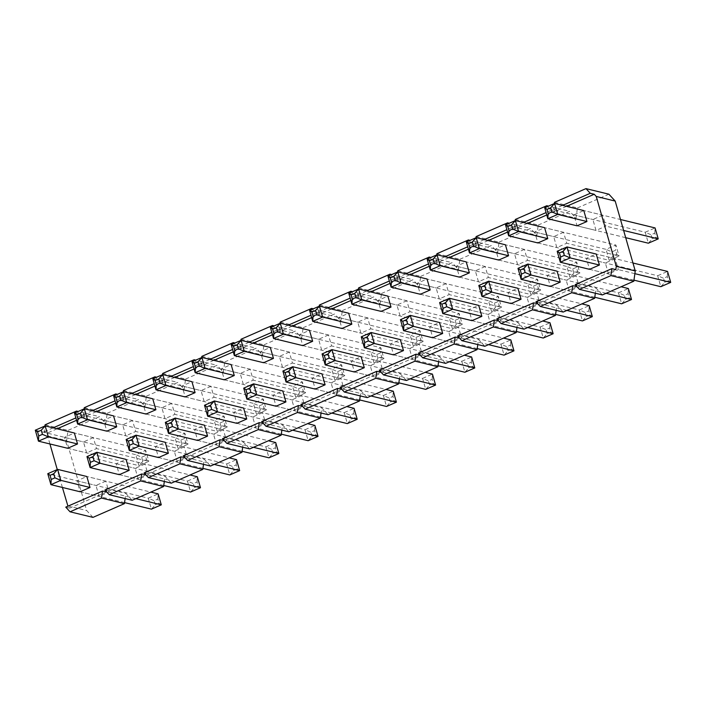 <?xml version="1.0" encoding="UTF-8"?>
<svg xmlns="http://www.w3.org/2000/svg" width="706" height="706" viewBox="0 0 706 706"><rect width="100%" height="100%" fill="white"/><g stroke="black" fill="none" stroke-linecap="round" stroke-linejoin="round"><path stroke-width="0.53" stroke-dasharray="3.53 2.65" d="M105.821 481.13L95.954 485.437L99.096 496.397L108.962 492.091L105.821 481.13L86.856 476.506L150.863 492.1M145.012 464.018L135.137 468.325L138.279 479.286L148.154 474.979L145.012 464.018L126.047 459.394L190.046 474.988M184.195 446.907L174.32 451.213L177.462 462.174L187.337 457.867L184.195 446.907L165.23 442.283L229.229 457.876M223.378 429.795L213.503 434.102L216.645 445.062L226.52 440.756L223.378 429.795L204.413 425.171L268.421 440.765M262.561 412.683L252.686 416.999L255.837 427.96L265.703 423.644L262.561 412.683L243.596 408.059L307.604 423.653M301.753 395.572L291.878 399.887L295.02 410.848L304.895 406.532L301.753 395.572L282.788 390.956L346.787 406.541M340.936 378.46L331.061 382.776L334.203 393.736L344.078 389.421L340.936 378.46L321.971 373.845L385.97 389.43M380.119 361.348L370.244 365.664L373.386 376.625L383.261 372.309L380.119 361.348L361.154 356.733L425.162 372.318M419.302 344.237L409.427 348.552L412.578 359.513L422.444 355.197L419.302 344.237L400.337 339.621L464.345 355.206M458.494 327.125L448.619 331.441L451.761 342.401L461.636 338.086L458.494 327.125L439.529 322.51L503.528 338.095M497.677 310.013L487.802 314.329L490.944 325.289L500.819 320.974L497.677 310.013L478.712 305.398L542.711 320.992M536.86 292.902L526.985 297.217L530.127 308.178L540.002 303.862L536.86 292.902L517.895 288.286L581.903 303.88M576.043 275.79L566.168 280.105L569.318 291.066L579.185 286.751L576.043 275.79L557.078 271.175L621.086 286.768M615.226 258.678L605.36 262.994L608.501 273.954L618.377 269.639L615.226 258.678L596.27 254.063L632.955 263.003M92.963 517.383L86.644 510.509L66.611 440.632L68.014 430.386L99.484 416.646L78.216 411.466M84.279 407.689L107.197 413.275L105.794 423.521L99.484 416.646M107.197 413.275L138.667 399.534L117.399 394.354M123.471 390.586L146.38 396.163L144.977 406.409L138.667 399.534M146.38 396.163L177.85 382.423L156.591 377.242M162.654 373.474L185.572 379.051L184.169 389.297L177.85 382.423M185.572 379.051L217.042 365.311L195.774 360.131M201.837 356.362L224.755 361.94L223.352 372.186L217.042 365.311M224.755 361.94L256.225 348.199L234.957 343.019M241.02 339.251L263.938 344.828L262.535 355.074L256.225 348.199M263.938 344.828L295.408 331.088L274.14 325.907M280.211 322.139L303.121 327.716L301.718 337.962L295.408 331.088M303.121 327.716L334.591 313.976L313.332 308.796M319.394 305.027L342.304 310.605L340.91 320.851L334.591 313.976M342.304 310.605L373.783 296.864L352.515 291.684M358.577 287.916L381.496 293.493L380.093 303.739L373.783 296.864M381.496 293.493L412.966 279.752L391.698 274.572M397.76 270.804L420.679 276.381L419.276 286.636L412.966 279.752M420.679 276.381L452.149 262.641L430.881 257.461M436.952 253.692L459.862 259.27L458.459 269.524L452.149 262.641M459.862 259.27L491.332 245.529L470.072 240.349M476.135 236.581L499.045 242.158L497.651 252.413L491.332 245.529M499.045 242.158L530.524 228.417L509.255 223.237M515.318 219.469L538.237 225.055L536.834 235.301L530.524 228.417M538.237 225.055L569.707 211.306L548.438 206.126M554.501 202.357L577.42 207.943L576.017 218.189L569.707 211.306M577.42 207.943L608.89 194.194M602.368 294.94L596.058 288.057L595.343 293.228M563.185 312.052L556.866 305.168L556.16 310.34M523.993 329.164L517.683 322.28L516.977 327.452M484.81 346.275L478.5 339.392L477.794 344.563M445.627 363.387L439.317 356.504L438.602 361.675M406.444 380.499L400.125 373.615L399.419 378.787M367.252 397.61L360.942 390.727L360.236 395.898M328.069 414.722L321.76 407.839L321.053 413.01M288.886 431.825L282.576 424.95L281.862 430.122M249.703 448.937L243.385 442.062L242.679 447.233M210.512 466.048L204.202 459.174L203.496 464.345M171.329 483.16L165.019 476.285L164.313 481.457M132.146 500.272L125.836 493.397L125.121 498.568M602.756 215.18L592.881 219.495L596.023 230.456L605.898 226.141L602.756 215.18L583.791 210.564L620.486 219.504M563.573 232.292L553.698 236.607L556.84 247.568L566.715 243.252L563.573 232.292L544.608 227.676L615.897 245.044L606.022 249.35L505.522 224.87M524.39 249.403L514.515 253.719L517.657 264.679L527.532 260.364L524.39 249.403L505.425 244.788L576.714 262.155L566.839 266.462L466.339 241.981M485.198 266.515L475.332 270.83L478.474 281.791L488.34 277.476L485.198 266.515L466.234 261.9L537.531 279.267L527.656 283.574L427.148 259.093M446.015 283.627L436.14 287.942L439.282 298.903L449.157 294.587L446.015 283.627L427.051 279.011L498.339 296.37L488.473 300.685L387.965 276.205M406.832 300.738L396.957 305.054L400.099 316.014L409.974 311.699L406.832 300.738L387.868 296.114L459.156 313.482L449.281 317.797L348.782 293.317M367.649 317.85L357.774 322.165L360.916 333.126L370.791 328.811L367.649 317.85L348.685 313.226L419.973 330.593L410.098 334.909L309.599 310.428M328.458 334.962L318.591 339.268L321.733 350.229L331.608 345.922L328.458 334.962L309.493 330.337L380.79 347.705L370.915 352.02L270.407 327.54M289.275 352.073L279.399 356.38L282.541 367.341L292.416 363.034L289.275 352.073L270.31 347.449L341.607 364.817L331.732 369.132L231.224 344.652M250.092 369.185L240.216 373.492L243.358 384.452L253.233 380.146L250.092 369.185L231.127 364.561L302.415 381.928L292.54 386.244L192.041 361.763M210.909 386.297L201.034 390.603L204.175 401.564L214.05 397.257L210.909 386.297L191.944 381.672L263.232 399.04L253.357 403.355L152.858 378.866M171.717 403.408L161.85 407.715L164.992 418.676L174.867 414.369L171.717 403.408L152.752 398.784L224.049 416.152L214.174 420.467L113.666 395.978M132.534 420.52L122.659 424.827L125.8 435.787L135.676 431.481L132.534 420.52L113.569 415.896L184.866 433.263L174.991 437.579L74.483 413.089M93.351 437.632L83.476 441.938L86.617 452.899L96.493 448.592L93.351 437.632L74.386 433.007L145.674 450.375L135.799 454.69L35.3 430.201M124.574 502.61L80.131 491.782L76.989 480.821L86.856 476.506M163.757 485.499L119.314 474.67L116.172 463.71L126.047 459.394M202.94 468.387L158.497 457.559L155.355 446.598L165.23 442.283M242.132 451.275L197.68 440.447L194.538 429.486L204.413 425.171M281.315 434.164L236.872 423.335L233.73 412.375L243.596 408.059M320.498 417.052L276.055 406.224L272.913 395.263L282.788 390.956M359.681 399.94L315.238 389.112L312.096 378.151L321.971 373.845M398.872 382.828L354.421 372L351.279 361.04L361.154 356.733M438.055 365.717L393.613 354.889L390.471 343.928L400.337 339.621M477.238 348.605L432.796 337.777L429.654 326.816L439.529 322.51M516.421 331.493L471.979 320.665L468.837 309.705L478.712 305.398M555.613 314.382L511.162 303.554L508.02 292.593L517.895 288.286M594.796 297.27L550.353 286.442L547.203 275.481L557.078 271.175M633.979 280.158L589.536 269.33L586.395 258.37L596.27 254.063M615.826 269.604L579.105 285.639L577.349 283.724M566.512 206.355L557.502 210.291L553.548 209.329L554.342 203.549M547.529 206.523L551.086 210.406L555.031 211.368L557.052 213.565L557.502 210.291M555.031 211.368L546.779 214.968M527.329 223.467L518.319 227.403L514.365 226.441L515.159 220.66M508.338 223.634L511.894 227.517L515.848 228.479L517.869 230.677L518.319 227.403M515.848 228.479L507.588 232.08M488.146 240.578L479.136 244.514L475.182 243.544L475.968 237.772M469.155 240.746L472.711 244.629L476.665 245.591L478.686 247.788L479.136 244.514M476.665 245.591L468.405 249.192M448.954 257.69L439.944 261.626L435.999 260.655L436.785 254.884M429.972 257.858L433.528 261.741L437.482 262.703L439.494 264.9L439.944 261.626M437.482 262.703L429.222 266.303M409.771 274.802L400.761 278.729L396.807 277.767L397.602 271.995M390.789 274.969L394.345 278.852L398.29 279.814L400.311 282.012L400.761 278.729M398.29 279.814L390.039 283.415M370.588 291.913L361.578 295.84L357.624 294.879L358.419 289.107M351.597 292.081L355.153 295.955L359.107 296.926L361.128 299.123L361.578 295.84M359.107 296.926L350.847 300.527M331.405 309.016L322.395 312.952L318.441 311.99L319.227 306.219M312.414 309.193L315.97 313.067L319.924 314.038L321.945 316.235L322.395 312.952M319.924 314.038L311.664 317.638M292.213 326.128L283.203 330.064L279.258 329.102L280.044 323.33M273.231 326.304L276.787 330.179L280.741 331.14L282.753 333.347L283.203 330.064M280.741 331.14L272.481 334.75M253.03 343.24L244.02 347.175L240.066 346.214L240.861 340.442M234.048 343.416L237.604 347.29L241.549 348.252L243.57 350.458L244.02 347.175M241.549 348.252L233.298 351.862M213.847 360.351L204.837 364.287L200.883 363.325L201.678 357.554M194.856 360.528L198.412 364.402L202.366 365.364L204.387 367.57L204.837 364.287M202.366 365.364L194.106 368.973M174.664 377.463L165.654 381.399L161.7 380.437L162.486 374.665M155.673 377.639L159.229 381.514L163.183 382.475L165.204 384.682L165.654 381.399M163.183 382.475L154.923 386.085M135.473 394.575L126.462 398.511L122.517 397.549L123.303 391.777M116.49 394.751L120.046 398.625L124 399.587L126.021 401.793L126.462 398.511M124 399.587L115.74 403.197M96.29 411.686L87.279 415.622L83.326 414.66L84.12 408.889M77.307 411.863L80.863 415.737L84.808 416.699L86.829 418.905L87.279 415.622M84.808 416.699L76.557 420.308M57.107 428.798L48.096 432.734L44.143 431.772L44.937 426M49.923 443.959L47.646 436.017L48.096 432.734M62.402 487.458L57.265 469.561M106.421 492.056L69.7 508.091L67.944 506.167M106.809 489.196L106.474 491.685M145.604 474.944L108.892 490.979L107.127 489.055M145.992 472.085L145.657 474.573M184.787 457.832L148.075 473.867L146.31 471.943M185.184 454.973L184.84 457.462M223.978 440.72L187.258 456.756L185.493 454.832M224.367 437.861L224.023 440.35M263.161 423.609L226.441 439.644L224.684 437.72M263.55 420.75L263.214 423.238M302.344 406.497L265.624 422.532L263.868 420.617M302.733 403.638L302.397 406.126M341.527 389.385L304.815 405.42L303.05 403.505M341.925 386.526L341.58 389.015M380.719 372.274L343.998 388.309L342.233 386.394M381.108 369.414L380.763 371.903M419.902 355.162L383.181 371.197L381.425 369.282M420.291 352.303L419.946 354.791M459.085 338.05L422.365 354.085L420.608 352.17M459.474 335.191L459.138 337.68M498.268 320.939L461.556 336.974L459.791 335.059M498.665 318.079L498.321 320.568M537.451 303.827L500.739 319.862L498.974 317.947M537.848 300.968L537.504 303.465M576.643 286.715L539.922 302.75L538.166 300.835M577.031 283.865L576.687 286.354M625.701 237.684L577.058 225.832L573.916 214.871L583.791 210.564M611.899 251.865L615.597 250.251L616.779 254.363L613.073 255.978L611.899 251.865L606.022 249.35L609.172 260.311L537.875 242.943L534.733 231.983L544.608 227.676M572.716 268.977L576.414 267.362L577.596 271.475L573.89 273.09L572.716 268.977L566.839 266.462L569.98 277.423L498.692 260.055L495.55 249.094L505.425 244.788M533.524 286.089L537.231 284.474L538.404 288.586L534.707 290.201L533.524 286.089L527.656 283.574L530.797 294.534L459.509 277.167L456.367 266.206L466.234 261.9M494.341 303.201L498.048 301.586L499.221 305.698L495.524 307.313L494.341 303.201L488.473 300.685L491.614 311.646L420.317 294.278L417.175 283.318L427.051 279.011M455.158 320.312L458.856 318.697L460.038 322.81L456.332 324.425L455.158 320.312L449.281 317.797L452.431 328.758L381.134 311.39L377.992 300.429L387.868 296.114M415.975 337.424L419.673 335.809L420.855 339.921L417.149 341.536L415.975 337.424L410.098 334.909L413.239 345.869L341.951 328.502L338.809 317.541L348.685 313.226M376.783 354.536L380.49 352.921L381.664 357.033L377.966 358.648L376.783 354.536L370.915 352.02L374.056 362.981L302.768 345.613L299.626 334.653L309.493 330.337M337.6 371.647L341.307 370.032L342.481 374.145L338.783 375.76L337.6 371.647L331.732 369.132L334.873 380.093L263.585 362.725L260.435 351.764L270.31 347.449M298.417 388.759L302.115 387.144L303.298 391.256L299.591 392.871L298.417 388.759L292.54 386.244L295.69 397.204L224.393 379.837L221.252 368.876L231.127 364.561M259.234 405.871L262.932 404.256L264.115 408.368L260.408 409.983L259.234 405.871L253.357 403.355L256.499 414.316L185.21 396.948L182.069 385.988L191.944 381.672M220.043 422.982L223.749 421.367L224.923 425.48L221.225 427.095L220.043 422.982L214.174 420.467L217.316 431.428L146.027 414.06L142.886 403.1L152.752 398.784M180.86 440.094L184.566 438.479L185.74 442.591L182.042 444.206L180.86 440.094L174.991 437.579L178.133 448.539L106.844 431.172L103.694 420.211L113.569 415.896M141.677 457.206L145.374 455.591L146.557 459.694L142.85 461.318L141.677 457.206L135.799 454.69L138.95 465.651L67.652 448.284L64.511 437.323L74.386 433.007M80.863 415.737L75.869 417.917M53.153 427.836L44.143 431.772M120.046 398.625L115.052 400.805M92.345 410.724L83.326 414.66M159.229 381.514L154.243 383.693M131.528 393.613L122.517 397.549M198.412 364.402L193.426 366.582M170.711 376.501L161.7 380.437M237.604 347.29L232.609 349.47M209.894 359.389L200.883 363.325M276.787 330.179L271.792 332.358M249.077 342.278L240.066 346.214M315.97 313.067L310.984 315.247M288.269 325.166L279.258 329.102M355.153 295.955L350.167 298.135M327.452 308.054L318.441 311.99M394.345 278.852L389.35 281.032M366.635 290.943L357.624 294.879M433.528 261.741L428.533 263.92M405.818 273.831L396.807 277.767M472.711 244.629L467.716 246.809M445.009 256.728L435.999 260.655M511.894 227.517L506.908 229.697M484.192 239.616L475.182 243.544M551.086 210.406L546.091 212.585M523.375 222.505L514.365 226.441M562.558 205.393L553.548 209.329M47.646 436.017L66.611 440.632M67.679 505.884L86.644 510.509M575.161 284.677L579.105 285.639M577.093 283.441L596.058 288.057M535.969 301.789L539.922 302.75M537.901 300.553L556.866 305.168M496.786 318.9L500.739 319.862M498.718 317.665L517.683 322.28M457.603 336.012L461.556 336.974M459.535 334.776L478.5 339.392M418.42 353.124L422.365 354.085M420.352 351.888L439.317 356.504M379.237 370.235L383.181 371.197M381.161 369L400.125 373.615M340.045 387.347L343.998 388.309M341.978 386.111L360.942 390.727M300.862 404.459L304.815 405.42M302.795 403.223L321.76 407.839M261.679 421.57L265.624 422.532M263.612 420.335L282.576 424.95M222.496 438.682L226.441 439.644M224.42 437.438L243.385 442.062M183.304 455.794L187.258 456.756M185.237 454.549L204.202 459.174M144.121 472.905L148.075 473.867M146.054 471.661L165.019 476.285M104.938 490.017L108.892 490.979M106.871 488.773L125.836 493.397M65.755 507.129L69.7 508.091M557.052 213.565L576.017 218.189M517.869 230.677L536.834 235.301M478.686 247.788L497.651 252.413M439.494 264.9L458.459 269.524M400.311 282.012L419.276 286.636M361.128 299.123L380.093 303.739M321.945 316.235L340.91 320.851M282.753 333.347L301.718 337.962M243.57 350.458L262.535 355.074M204.387 367.57L223.352 372.186M165.204 384.682L184.169 389.297M126.021 401.793L144.977 406.409M86.829 418.905L105.794 423.521M45.096 424.8L68.014 430.386M589.536 269.33L608.501 273.954M586.395 258.37L605.36 262.994M634.87 273.663L618.377 269.639M577.058 225.832L596.023 230.456M573.916 214.871L592.881 219.495M623.627 230.465L605.898 226.141M550.353 286.442L569.318 291.066M547.203 275.481L566.168 280.105M606.101 293.308L579.185 286.751M537.875 242.943L556.84 247.568M534.733 231.983L553.698 236.607M613.073 255.978L609.172 260.311L619.038 256.004L566.715 243.252M511.162 303.554L530.127 308.178M508.02 292.593L526.985 297.217M566.909 310.419L540.002 303.862M498.692 260.055L517.657 264.679M495.55 249.094L514.515 253.719M573.89 273.09L569.98 277.423L579.855 273.116L527.532 260.364M471.979 320.665L490.944 325.289M468.837 309.705L487.802 314.329M527.726 327.531L500.819 320.974M459.509 277.167L478.474 281.791M456.367 266.206L475.332 270.83M534.707 290.201L530.797 294.534L540.672 290.228L488.34 277.476M432.796 337.777L451.761 342.401M429.654 326.816L448.619 331.441M488.543 344.643L461.636 338.086M420.317 294.278L439.282 298.903M417.175 283.318L436.14 287.942M495.524 307.313L491.614 311.646L501.489 307.331L449.157 294.587M393.613 354.889L412.578 359.513M390.471 343.928L409.427 348.552M449.36 361.754L422.444 355.197M381.134 311.39L400.099 316.014M377.992 300.429L396.957 305.054M456.332 324.425L452.431 328.758L462.298 324.442L409.974 311.699M354.421 372L373.386 376.625M351.279 361.04L370.244 365.664M410.168 378.866L383.261 372.309M341.951 328.502L360.916 333.126M338.809 317.541L357.774 322.165M417.149 341.536L413.239 345.869L423.115 341.554L370.791 328.811M315.238 389.112L334.203 393.736M312.096 378.151L331.061 382.776M370.985 395.978L344.078 389.421M302.768 345.613L321.733 350.229M299.626 334.653L318.591 339.268M377.966 358.648L374.056 362.981L383.932 358.666L331.608 345.922M276.055 406.224L295.02 410.848M272.913 395.263L291.878 399.887M331.802 413.089L304.895 406.532M263.585 362.725L282.541 367.341M260.435 351.764L279.399 356.38M338.783 375.76L334.873 380.093L344.749 375.777L292.416 363.034M236.872 423.335L255.837 427.96M233.73 412.375L252.686 416.999M292.619 430.201L265.703 423.644M224.393 379.837L243.358 384.452M221.252 368.876L240.216 373.492M299.591 392.871L295.69 397.204L305.557 392.889L253.233 380.146M197.68 440.447L216.645 445.062M194.538 429.486L213.503 434.102M253.436 447.313L226.52 440.756M185.21 396.948L204.175 401.564M182.069 385.988L201.034 390.603M260.408 409.983L256.499 414.316L266.374 410.001L214.05 397.257M158.497 457.559L177.462 462.174M155.355 446.598L174.32 451.213M214.245 464.424L187.337 457.867M146.027 414.06L164.992 418.676M142.886 403.1L161.85 407.715M221.225 427.095L217.316 431.428L227.191 427.112L174.867 414.369M119.314 474.67L138.279 479.286M116.172 463.71L135.137 468.325M175.062 481.536L148.154 474.979M106.844 431.172L125.8 435.787M103.694 420.211L122.659 424.827M182.042 444.206L178.133 448.539L188.008 444.224L135.676 431.481M80.131 491.782L99.096 496.397M76.989 480.821L95.954 485.437M135.879 498.648L108.962 492.091M67.652 448.284L86.617 452.899M64.511 437.323L83.476 441.938M142.85 461.318L138.95 465.651L148.816 461.336L96.493 448.592M664.734 282.365L663.552 278.261L667.258 276.637L668.441 280.75L664.734 282.365L660.825 286.698L657.683 275.737L557.184 251.257M667.258 276.637L667.558 271.431L657.683 275.737L663.552 278.261M668.441 280.75L670.7 282.391M652.265 238.866L651.082 234.754L654.789 233.139L655.962 237.251L652.265 238.866L648.355 243.199L645.213 232.239L544.705 207.758M654.789 233.139L655.08 227.932L645.213 232.239L651.082 234.754M655.962 237.251L658.23 238.893M625.551 299.476L624.369 295.373L628.075 293.749L629.249 297.861L625.551 299.476L621.642 303.809L618.5 292.849L517.992 268.368M628.075 293.749L628.375 288.542L618.5 292.849L624.369 295.373M629.249 297.861L631.517 299.503M616.779 254.363L619.038 256.004L615.897 245.044L615.597 250.251M586.368 316.588L585.186 312.484L588.892 310.861L590.066 314.973L586.368 316.588L582.459 320.921L579.317 309.96L478.809 285.48M588.892 310.861L589.183 305.654L579.317 309.96L585.186 312.484M590.066 314.973L592.334 316.615M577.596 271.475L579.855 273.116L576.714 262.155L576.414 267.362M547.176 333.7L546.003 329.587L549.7 327.972L550.883 332.085L547.176 333.7L543.267 338.033L540.125 327.072L439.626 302.592M549.7 327.972L550 322.766L540.125 327.072L546.003 329.587M550.883 332.085L553.142 333.726M538.404 288.586L540.672 290.228L537.531 279.267L537.231 284.474M507.993 350.811L506.811 346.699L510.517 345.084L511.7 349.196L507.993 350.811L504.084 355.144L500.942 344.184L400.443 319.703M510.517 345.084L510.817 339.877L500.942 344.184L506.811 346.699M511.7 349.196L513.959 350.838M499.221 305.698L501.489 307.331L498.339 296.37L498.048 301.586M468.81 367.923L467.628 363.811L471.334 362.196L472.508 366.308L468.81 367.923L464.901 372.256L461.759 361.295L361.251 336.815M471.334 362.196L471.634 356.989L461.759 361.295L467.628 363.811M472.508 366.308L474.776 367.95M460.038 322.81L462.298 324.442L459.156 313.482L458.856 318.697M429.627 385.035L428.445 380.922L432.151 379.307L433.325 383.42L429.627 385.035L425.718 389.368L422.576 378.407L322.068 353.927M432.151 379.307L432.443 374.101L422.576 378.407L428.445 380.922M433.325 383.42L435.593 385.061M420.855 339.921L423.115 341.554L419.973 330.593L419.673 335.809M390.436 402.146L389.262 398.034L392.96 396.419L394.142 400.531L390.436 402.146L386.526 406.479L383.384 395.519L282.885 371.038M392.96 396.419L393.26 391.212L383.384 395.519L389.262 398.034M394.142 400.531L396.401 402.164M381.664 357.033L383.932 358.666L380.79 347.705L380.49 352.921M351.253 419.258L350.07 415.146L353.777 413.531L354.959 417.643L351.253 419.258L347.343 423.591L344.201 412.631L243.702 388.15M353.777 413.531L354.077 408.315L344.201 412.631L350.07 415.146M354.959 417.643L357.218 419.276M342.481 374.145L344.749 375.777L341.607 364.817L341.307 370.032M312.07 436.37L310.887 432.257L314.594 430.642L315.767 434.755L312.07 436.37L308.16 440.703L305.018 429.742L204.511 405.262M314.594 430.642L314.894 425.427L305.018 429.742L310.887 432.257M315.767 434.755L318.035 436.387M303.298 391.256L305.557 392.889L302.415 381.928L302.115 387.144M272.887 453.481L271.704 449.369L275.411 447.754L276.584 451.866L272.887 453.481L268.977 457.815L265.835 446.854L165.328 422.373M275.411 447.754L275.702 442.538L265.835 446.854L271.704 449.369M276.584 451.866L278.852 453.499M264.115 408.368L266.374 410.001L263.232 399.04L262.932 404.256M233.695 470.593L232.521 466.481L236.219 464.866L237.401 468.978L233.695 470.593L229.794 474.926L226.644 463.966L126.145 439.485M236.219 464.866L236.519 459.65L226.644 463.966L232.521 466.481M237.401 468.978L239.661 470.611M224.923 425.48L227.191 427.112L224.049 416.152L223.749 421.367M194.512 487.705L193.338 483.592L197.036 481.977L198.218 486.09L194.512 487.705L190.602 492.038L187.461 481.077L86.962 456.597M197.036 481.977L197.336 476.762L187.461 481.077L193.338 483.592M198.218 486.09L200.478 487.722M185.74 442.591L188.008 444.224L184.866 433.263L184.566 438.479M155.329 504.816L154.146 500.704L157.853 499.089L159.026 503.202L155.329 504.816L151.419 509.15L148.278 498.189L47.77 473.7M157.853 499.089L158.153 493.873L148.278 498.189L154.146 500.704M159.026 503.202L161.295 504.834M146.557 459.694L148.816 461.336L145.674 450.375L145.374 455.591"/><path stroke-width="1.06" d="M70.044 511.806L92.963 517.383L124.432 503.643L101.514 498.057L102.467 491.094L65.755 507.129L70.044 511.806L101.514 498.057M590.269 193.294L594.223 194.256L596.235 196.453L616.276 266.33L635.241 270.945L615.2 201.078L608.89 194.194L585.971 188.617L590.269 193.294L562.558 205.393M635.241 270.945L633.838 281.2L602.368 294.94L579.449 289.354L610.919 275.614L611.873 268.642L575.161 284.677L579.449 289.354M595.343 293.228L594.655 298.311L571.736 292.725L572.69 285.753L535.969 301.789L540.267 306.466L571.736 292.725M540.267 306.466L563.185 312.052L594.655 298.311M556.16 310.34L555.463 315.414L532.553 309.837L533.507 302.865L496.786 318.9L501.083 323.577L532.553 309.837M501.083 323.577L523.993 329.164L555.463 315.414M516.977 327.452L516.28 332.526L493.37 326.949L494.324 319.977L457.603 336.012L461.892 340.689L493.37 326.949M461.892 340.689L484.81 346.275L516.28 332.526M477.794 344.563L477.097 349.638L454.179 344.06L455.132 337.089L418.42 353.124L422.709 357.801L454.179 344.06M422.709 357.801L445.627 363.387L477.097 349.638M438.602 361.675L437.914 366.749L414.996 361.172L415.949 354.2L379.237 370.235L383.526 374.912L414.996 361.172M383.526 374.912L406.444 380.499L437.914 366.749M399.419 378.787L398.722 383.861L375.813 378.284L376.766 371.312L340.045 387.347L344.343 392.024L375.813 378.284M344.343 392.024L367.252 397.61L398.722 383.861M360.236 395.898L359.539 400.973L336.63 395.395L337.583 388.424L300.862 404.459L305.151 409.136L336.63 395.395M305.151 409.136L328.069 414.722L359.539 400.973M321.053 413.01L320.356 418.084L297.438 412.507L298.391 405.535L261.679 421.57L265.968 426.248L297.438 412.507M265.968 426.248L288.886 431.825L320.356 418.084M281.862 430.122L281.173 435.196L258.255 429.619L259.208 422.647L222.496 438.682L226.785 443.359L258.255 429.619M226.785 443.359L249.703 448.937L281.173 435.196M242.679 447.233L241.99 452.308L219.072 446.73L220.025 439.759L183.304 455.794L187.602 460.471L219.072 446.73M187.602 460.471L210.512 466.048L241.99 452.308M203.496 464.345L202.798 469.419L179.889 463.842L180.842 456.87L144.121 472.905L148.41 477.583L179.889 463.842M148.41 477.583L171.329 483.16L202.798 469.419M164.313 481.457L163.615 486.531L140.697 480.945L141.65 473.982L104.938 490.017L109.227 494.694L140.697 480.945M109.227 494.694L132.146 500.272L163.615 486.531M125.121 498.568L124.432 503.643M89.997 487.467L80.131 491.782L50.92 484.66L47.77 473.7L57.645 469.393L86.856 476.506L89.997 487.467L60.787 480.354L50.92 484.66L51.211 479.453L54.918 477.838L53.735 473.726L50.038 475.341L51.211 479.453M129.189 470.355L119.314 474.67L90.103 467.557L86.962 456.597L96.828 452.281L126.047 459.394L129.189 470.355L99.978 463.242L90.103 467.557L90.403 462.342L94.101 460.727L92.927 456.614L89.221 458.229L90.403 462.342M168.372 453.243L158.497 457.559L129.286 450.446L126.145 439.485L136.02 435.17L165.23 442.283L168.372 453.243L139.161 446.13L129.286 450.446L129.586 445.23L133.284 443.615L132.11 439.503L128.404 441.118L129.586 445.23M207.555 436.131L197.68 440.447L168.469 433.334L165.328 422.373L175.203 418.058L204.413 425.171L207.555 436.131L178.344 429.019L168.469 433.334L168.769 428.118L172.476 426.503L171.293 422.391L167.596 424.006L168.769 428.118M246.738 419.02L236.872 423.335L207.661 416.222L204.511 405.262L214.386 400.946L243.596 408.059L246.738 419.02L217.527 411.907L207.661 416.222L207.952 411.007L211.659 409.392L210.476 405.279L206.779 406.894L207.952 411.007M285.93 401.917L276.055 406.224L246.844 399.111L243.702 388.15L253.569 383.835L282.788 390.956L285.93 401.917L256.719 394.795L246.844 399.111L247.144 393.895L250.842 392.28L249.668 388.168L245.962 389.783L247.144 393.895M325.113 384.805L315.238 389.112L286.027 381.999L282.885 371.038L292.761 366.723L321.971 373.845L325.113 384.805L295.902 377.684L286.027 381.999L286.327 376.783L290.025 375.168L288.851 371.056L285.145 372.671L286.327 376.783M364.296 367.694L354.421 372L325.21 364.887L322.068 353.927L331.944 349.611L361.154 356.733L364.296 367.694L335.085 360.572L325.21 364.887L325.51 359.672L329.217 358.057L328.034 353.944L324.336 355.559L325.51 359.672M403.479 350.582L393.613 354.889L364.393 347.776L361.251 336.815L371.127 332.5L400.337 339.621L403.479 350.582L374.268 343.46L364.393 347.776L364.693 342.56L368.4 340.945L367.217 336.833L363.519 338.448L364.693 342.56M442.671 333.47L432.796 337.777L403.585 330.664L400.443 319.703L410.31 315.388L439.529 322.51L442.671 333.47L413.46 326.349L403.585 330.664L403.885 325.448L407.583 323.833L406.409 319.721L402.702 321.336L403.885 325.448M481.854 316.359L471.979 320.665L442.768 313.552L439.626 302.592L449.501 298.276L478.712 305.398L481.854 316.359L452.643 309.237L442.768 313.552L443.068 308.337L446.766 306.722L445.592 302.609L441.885 304.233L443.068 308.337M521.037 299.247L511.162 303.554L481.951 296.441L478.809 285.48L488.684 281.165L517.895 288.286L521.037 299.247L491.826 292.125L481.951 296.441L482.251 291.225L485.957 289.61L484.775 285.498L481.077 287.121L482.251 291.225M560.22 282.135L550.353 286.442L521.134 279.329L517.992 268.368L527.867 264.053L557.078 271.175L560.22 282.135L531.009 275.013L521.134 279.329L521.434 274.113L525.14 272.498L523.958 268.386L520.26 270.01L521.434 274.113M599.412 265.024L589.536 269.33L560.326 262.217L557.184 251.257L567.05 246.941L596.27 254.063L599.412 265.024L570.201 257.902L560.326 262.217L560.626 257.002L564.323 255.387L563.15 251.274L559.443 252.898L560.626 257.002M616.276 266.33L615.826 269.604L611.873 268.642M594.223 194.256L566.512 206.355M546.779 214.968L527.329 223.467M507.588 232.08L488.146 240.578M468.405 249.192L448.954 257.69M429.222 266.303L409.771 274.802M390.039 283.415L370.588 291.913M350.847 300.527L331.405 309.016M311.664 317.638L292.213 326.128M272.481 334.75L253.03 343.24M233.298 351.862L213.847 360.351M194.106 368.973L174.664 377.463M154.923 386.085L135.473 394.575M115.74 403.197L96.29 411.686M76.557 420.308L57.107 428.798M67.944 506.167L62.402 487.458M57.265 469.561L49.923 443.959M106.474 491.685L102.467 491.094M145.657 474.573L141.65 473.982M184.84 457.462L180.842 456.87M224.023 440.35L220.025 439.759M263.214 423.238L259.208 422.647M302.397 406.126L298.391 405.535M341.58 389.015L337.583 388.424M380.763 371.903L376.766 371.312M419.946 354.791L415.949 354.2M459.138 337.68L455.132 337.089M498.321 320.568L494.324 319.977M537.504 303.465L533.507 302.865M576.687 286.354L572.69 285.753M586.933 221.525L577.058 225.832L547.847 218.719L544.705 207.758L554.581 203.443L583.791 210.564L586.933 221.525L557.722 214.403L547.847 218.719L548.147 213.503L551.854 211.888L550.671 207.776L546.973 209.4L548.147 213.503M547.75 238.637L537.875 242.943L508.664 235.83L505.522 224.87L515.398 220.554L544.608 227.676L547.75 238.637L518.539 231.515L508.664 235.83L508.964 230.615L512.662 229L511.488 224.887L507.782 226.502L508.964 230.615M508.567 255.749L498.692 260.055L469.481 252.942L466.339 241.981L476.206 237.666L505.425 244.788L508.567 255.749L479.356 248.627L469.481 252.942L469.781 247.727L473.479 246.112L472.305 241.999L468.599 243.614L469.781 247.727M469.384 272.86L459.509 277.167L430.298 270.054L427.148 259.093L437.023 254.778L466.234 261.9L469.384 272.86L440.165 265.738L430.298 270.054L430.589 264.838L434.296 263.223L433.113 259.111L429.416 260.726L430.589 264.838M430.192 289.972L420.317 294.278L391.106 287.165L387.965 276.205L397.84 271.889L427.051 279.011L430.192 289.972L400.982 282.85L391.106 287.165L391.406 281.95L395.113 280.335L393.93 276.222L390.233 277.837L391.406 281.95M391.009 307.075L381.134 311.39L351.923 304.277L348.782 293.317L358.657 289.001L387.868 296.114L391.009 307.075L361.799 299.962L351.923 304.277L352.223 299.062L355.93 297.447L354.747 293.334L351.041 294.949L352.223 299.062M351.826 324.186L341.951 328.502L312.74 321.389L309.599 310.428L319.474 306.113L348.685 313.226L351.826 324.186L322.616 317.073L312.74 321.389L313.04 316.173L316.738 314.558L315.564 310.446L311.858 312.061L313.04 316.173M312.643 341.298L302.768 345.613L273.557 338.501L270.407 327.54L280.282 323.224L309.493 330.337L312.643 341.298L283.424 334.185L273.557 338.501L273.849 333.285L277.555 331.67L276.373 327.558L272.675 329.172L273.849 333.285M273.451 358.41L263.585 362.725L234.366 355.612L231.224 344.652L241.099 340.336L270.31 347.449L273.451 358.41L244.241 351.297L234.366 355.612L234.666 350.397L238.372 348.782L237.19 344.669L233.492 346.284L234.666 350.397M234.268 375.521L224.393 379.837L195.183 372.715L192.041 361.763L201.916 357.448L231.127 364.561L234.268 375.521L205.058 368.408L195.183 372.715L195.483 367.508L199.189 365.893L198.007 361.781L194.3 363.396L195.483 367.508M195.085 392.633L185.21 396.948L156 389.827L152.858 378.866L162.733 374.559L191.944 381.672L195.085 392.633L165.875 385.52L156 389.827L156.3 384.62L159.997 383.005L158.824 378.893L155.117 380.508L156.3 384.62M155.902 409.745L146.027 414.06L116.817 406.938L113.666 395.978L123.541 391.671L152.752 398.784L155.902 409.745L126.683 402.632L116.817 406.938L117.108 401.732L120.814 400.117L119.632 396.004L115.934 397.619L117.108 401.732M116.711 426.856L106.844 431.172L77.625 424.05L74.483 413.089L84.358 408.783L113.569 415.896L116.711 426.856L87.5 419.743L77.625 424.05L77.925 418.843L81.631 417.228L80.449 413.116L76.751 414.731L77.925 418.843M77.528 443.968L67.652 448.284L38.442 441.162L35.3 430.201L45.175 425.894L74.386 433.007L77.528 443.968L48.317 436.855L38.442 441.162L38.742 435.955L42.448 434.34L41.266 430.228L37.559 431.843L38.742 435.955M44.937 426L45.096 424.8L76.566 411.06L77.307 411.863M75.869 417.917L53.153 427.836M84.12 408.889L84.279 407.689L115.758 393.948L116.49 394.751M115.052 400.805L92.345 410.724M123.303 391.777L123.471 390.586L154.941 376.836L155.673 377.639M154.243 383.693L131.528 393.613M162.486 374.665L162.654 373.474L194.124 359.725L194.856 360.528M193.426 366.582L170.711 376.501M201.678 357.554L201.837 356.362L233.307 342.613L234.048 343.416M232.609 349.47L209.894 359.389M240.861 340.442L241.02 339.251L272.498 325.501L273.231 326.304M271.792 332.358L249.077 342.278M280.044 323.33L280.211 322.139L311.681 308.39L312.414 309.193M310.984 315.247L288.269 325.166M319.227 306.219L319.394 305.027L350.864 291.278L351.597 292.081M350.167 298.135L327.452 308.054M358.419 289.107L358.577 287.916L390.047 274.175L390.789 274.969M389.35 281.032L366.635 290.943M397.602 271.995L397.76 270.804L429.239 257.063L429.972 257.858M428.533 263.92L405.818 273.831M436.785 254.884L436.952 253.692L468.422 239.952L469.155 240.746M467.716 246.809L445.009 256.728M475.968 237.772L476.135 236.581L507.605 222.84L508.338 223.634M506.908 229.697L484.192 239.616M515.159 220.66L515.318 219.469L546.788 205.728L547.529 206.523M546.091 212.585L523.375 222.505M554.342 203.549L554.501 202.357L585.971 188.617M596.235 196.453L615.2 201.078M610.919 275.614L633.838 281.2M548.438 206.126L546.788 205.728M509.255 223.237L507.605 222.84M470.072 240.349L468.422 239.952M430.881 257.461L429.239 257.063M391.698 274.572L390.047 274.175M352.515 291.684L350.864 291.278M313.332 308.796L311.681 308.39M274.14 325.907L272.498 325.501M234.957 343.019L233.307 342.613M195.774 360.131L194.124 359.725M156.591 377.242L154.941 376.836M117.399 394.354L115.758 393.948M78.216 411.466L76.566 411.06M634.87 273.663L670.7 282.391L667.558 271.431L632.955 263.003M563.15 251.274L567.05 246.941L570.201 257.902L564.323 255.387M670.7 282.391L660.825 286.698L633.979 280.158M557.184 251.257L559.443 252.898M623.627 230.465L658.23 238.893L655.08 227.932L620.486 219.504M550.671 207.776L554.581 203.443L557.722 214.403L551.854 211.888M658.23 238.893L648.355 243.199L625.701 237.684M544.705 207.758L546.973 209.4M606.101 293.308L631.517 299.503L628.375 288.542L621.086 286.768M523.958 268.386L527.867 264.053L531.009 275.013L525.14 272.498M631.517 299.503L621.642 303.809L594.796 297.27M517.992 268.368L520.26 270.01M511.488 224.887L515.398 220.554L518.539 231.515L512.662 229M505.522 224.87L507.782 226.502M566.909 310.419L592.334 316.615L589.183 305.654L581.903 303.88M484.775 285.498L488.684 281.165L491.826 292.125L485.957 289.61M592.334 316.615L582.459 320.921L555.613 314.382M478.809 285.48L481.077 287.121M472.305 241.999L476.206 237.666L479.356 248.627L473.479 246.112M466.339 241.981L468.599 243.614M527.726 327.531L553.142 333.726L550 322.766L542.711 320.992M445.592 302.609L449.501 298.276L452.643 309.237L446.766 306.722M553.142 333.726L543.267 338.033L516.421 331.493M439.626 302.592L441.885 304.233M433.113 259.111L437.023 254.778L440.165 265.738L434.296 263.223M427.148 259.093L429.416 260.726M488.543 344.643L513.959 350.838L510.817 339.877L503.528 338.095M406.409 319.721L410.31 315.388L413.46 326.349L407.583 323.833M513.959 350.838L504.084 355.144L477.238 348.605M400.443 319.703L402.702 321.336M393.93 276.222L397.84 271.889L400.982 282.85L395.113 280.335M387.965 276.205L390.233 277.837M449.36 361.754L474.776 367.95L471.634 356.989L464.345 355.206M367.217 336.833L371.127 332.5L374.268 343.46L368.4 340.945M474.776 367.95L464.901 372.256L438.055 365.717M361.251 336.815L363.519 338.448M354.747 293.334L358.657 289.001L361.799 299.962L355.93 297.447M348.782 293.317L351.041 294.949M410.168 378.866L435.593 385.061L432.443 374.101L425.162 372.318M328.034 353.944L331.944 349.611L335.085 360.572L329.217 358.057M435.593 385.061L425.718 389.368L398.872 382.828M322.068 353.927L324.336 355.559M315.564 310.446L319.474 306.113L322.616 317.073L316.738 314.558M309.599 310.428L311.858 312.061M370.985 395.978L396.401 402.164L393.26 391.212L385.97 389.43M288.851 371.056L292.761 366.723L295.902 377.684L290.025 375.168M396.401 402.164L386.526 406.479L359.681 399.94M282.885 371.038L285.145 372.671M276.373 327.558L280.282 323.224L283.424 334.185L277.555 331.67M270.407 327.54L272.675 329.172M331.802 413.089L357.218 419.276L354.077 408.315L346.787 406.541M249.668 388.168L253.569 383.835L256.719 394.795L250.842 392.28M357.218 419.276L347.343 423.591L320.498 417.052M243.702 388.15L245.962 389.783M237.19 344.669L241.099 340.336L244.241 351.297L238.372 348.782M231.224 344.652L233.492 346.284M292.619 430.201L318.035 436.387L314.894 425.427L307.604 423.653M210.476 405.279L214.386 400.946L217.527 411.907L211.659 409.392M318.035 436.387L308.16 440.703L281.315 434.164M204.511 405.262L206.779 406.894M198.007 361.781L201.916 357.448L205.058 368.408L199.189 365.893M192.041 361.763L194.3 363.396M253.436 447.313L278.852 453.499L275.702 442.538L268.421 440.765M171.293 422.391L175.203 418.058L178.344 429.019L172.476 426.503M278.852 453.499L268.977 457.815L242.132 451.275M165.328 422.373L167.596 424.006M158.824 378.893L162.733 374.559L165.875 385.52L159.997 383.005M152.858 378.866L155.117 380.508M214.245 464.424L239.661 470.611L236.519 459.65L229.229 457.876M132.11 439.503L136.02 435.17L139.161 446.13L133.284 443.615M239.661 470.611L229.794 474.926L202.94 468.387M126.145 439.485L128.404 441.118M119.632 396.004L123.541 391.671L126.683 402.632L120.814 400.117M113.666 395.978L115.934 397.619M175.062 481.536L200.478 487.722L197.336 476.762L190.046 474.988M92.927 456.614L96.828 452.281L99.978 463.242L94.101 460.727M200.478 487.722L190.602 492.038L163.757 485.499M86.962 456.597L89.221 458.229M80.449 413.116L84.358 408.783L87.5 419.743L81.631 417.228M74.483 413.089L76.751 414.731M135.879 498.648L161.295 504.834L158.153 493.873L150.863 492.1M53.735 473.726L57.645 469.393L60.787 480.354L54.918 477.838M161.295 504.834L151.419 509.15L124.574 502.61M47.77 473.7L50.038 475.341M41.266 430.228L45.175 425.894L48.317 436.855L42.448 434.34M35.3 430.201L37.559 431.843"/></g></svg>

